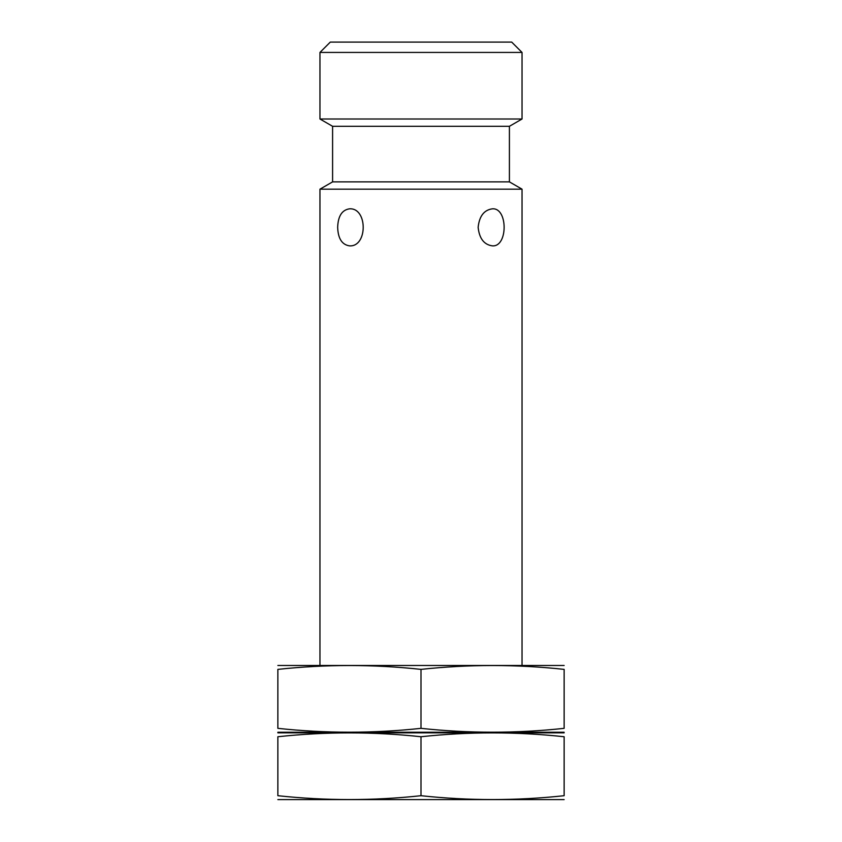 <?xml version="1.0" encoding="UTF-8"?>
<svg xmlns="http://www.w3.org/2000/svg" width="842" height="842" viewBox="0 0 842 842"><rect width="100%" height="100%" fill="white"/><g stroke="black" fill="none" stroke-linecap="round" stroke-linejoin="round"><path stroke-width="1.26" d="M319.96 665.18L319.96 189.166L522.04 189.166L522.04 665.18M492.444 208.816C484.097 209.932 479.319 216.11 478.14 227.34C479.33 238.581 484.097 244.759 492.444 245.864C508.01 246.99 508.042 207.721 492.444 208.816M349.556 208.816C341.999 209.932 338.042 216.11 337.663 227.34C338.052 238.581 342.01 244.759 349.556 245.864C367.733 246.99 367.775 207.721 349.556 208.816M319.96 189.166L332.59 181.872L509.41 181.872L522.04 189.166M332.59 181.872L332.59 126.3L509.41 126.3L522.04 119.006L522.04 52.436L319.96 52.436L319.96 119.006L522.04 119.006M509.41 181.872L509.41 126.3M319.96 52.436L330.296 42.1L511.704 42.1L522.04 52.436M564.14 732.835L277.86 732.835M277.86 736.739C325.57 731.603 373.29 731.603 421 736.739C468.71 731.603 516.43 731.603 564.14 736.739C564.14 731.603 564.14 731.603 564.14 736.739L564.14 795.701C564.14 800.837 564.14 800.837 564.14 795.701C516.43 800.837 468.71 800.837 421 795.701C373.29 800.837 325.57 800.837 277.86 795.701C277.86 800.837 277.86 800.837 277.86 795.701L277.86 736.739C277.86 731.603 277.86 731.603 277.86 736.739M564.14 799.605L277.86 799.605M421 795.701L421 736.739M564.14 665.475L277.86 665.475M277.86 669.379C325.57 664.243 373.29 664.243 421 669.379C468.71 664.243 516.43 664.243 564.14 669.379C564.14 664.243 564.14 664.243 564.14 669.379L564.14 728.341C564.14 733.477 564.14 733.477 564.14 728.341C516.43 733.477 468.71 733.477 421 728.341C373.29 733.477 325.57 733.477 277.86 728.341C277.86 733.477 277.86 733.477 277.86 728.341L277.86 669.379C277.86 664.243 277.86 664.243 277.86 669.379M564.14 732.245L277.86 732.245M421 728.341L421 669.379M332.59 126.3L319.96 119.006"/></g></svg>
